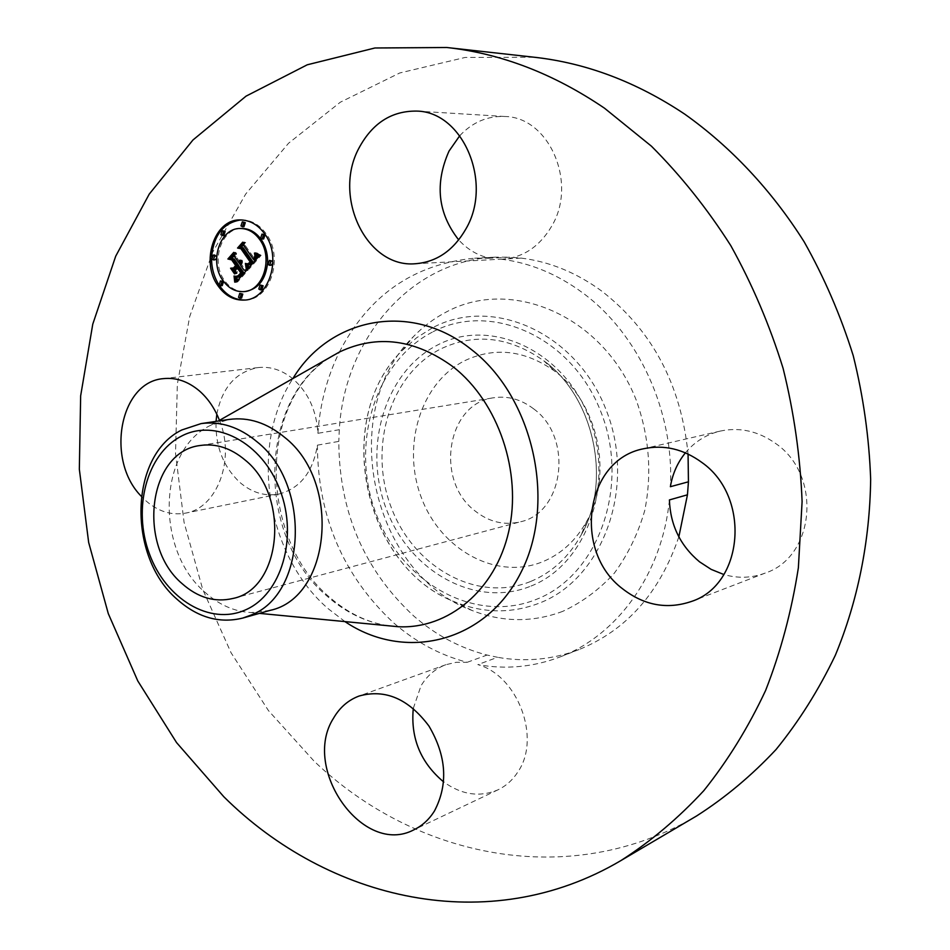 <?xml version="1.0" encoding="UTF-8"?>
<svg xmlns="http://www.w3.org/2000/svg" width="950" height="950" viewBox="0 0 950 950"><rect width="100%" height="100%" fill="white"/><g stroke="black" fill="none" stroke-linecap="round" stroke-linejoin="round"><path stroke-width="0.71" stroke-dasharray="4.75 3.56" d="M459.764 135.696C472.494 122.241 487.469 115.841 504.711 116.494C549.183 116.897 577.837 183.101 551.617 226.302C539.612 246.513 523.343 257.45 502.811 259.113L521.253 258.115L510.257 257.165L490.058 258.21C478.004 255.704 467.554 249.612 458.719 239.922M521.253 258.115C549.634 261.642 576.436 272.614 601.659 291.021C652.282 330.446 681.091 384.786 688.061 454.017M501.149 259.172C529.815 262.77 556.914 273.933 582.421 292.647C638.341 333.426 674.381 411.706 670.391 486.697M216.826 414.247C222.146 387.339 235.98 371.771 258.353 367.555C270.536 366.296 282.043 370.037 292.861 378.801C308.216 392.338 316.552 410.507 317.894 433.295L339.304 429.709C344.28 339.554 410.139 260.692 494.95 257.165L510.257 257.165M317.894 433.295C319.901 404.249 327.061 377.174 339.364 352.07M339.376 352.046C368.683 295.284 413.761 264.005 474.608 258.21L490.058 258.21M696.587 815.967C569.774 891.017 414.912 857.66 314.094 761.152L268.434 710.576L231.064 652.769L202.742 589.463L184.086 522.405L175.524 453.352L177.353 384.097L189.715 316.492L212.574 252.474L245.694 194.026L288.562 143.236L340.314 102.208L399.724 72.984L465.072 57.463L534.138 57.226M669.406 499.926C662.245 573.812 617.298 635.419 559.989 656.972C533.176 667.126 505.804 669.679 477.85 664.608C517.809 675.711 541.357 738.079 517.94 771.839C512.763 779.914 506.124 785.911 498.014 789.806C479.892 797.525 461.771 794.901 443.662 781.933M685.413 452.829C694.664 441.714 706.266 434.471 720.207 431.098C739.789 426.942 758.326 431.122 775.818 443.603C822.296 475.356 815.017 556.878 765.249 573.064C751.759 578.087 737.96 578.574 723.864 574.524M413.286 708.403L421.028 685.781C427.108 675.652 435.397 668.622 445.883 664.703L456.285 662.281L467.234 662.293C440.123 655.215 415.518 641.998 393.407 622.666C343.188 575.807 317.858 516.634 317.395 445.158C312.966 472.162 300.117 488.454 278.849 494.071C264.919 496.565 251.928 492.682 239.863 482.422C223.214 466.676 215.282 446.334 216.054 421.372M317.395 445.158L338.794 441.406C339.138 511.848 364.183 570.107 413.939 616.182C435.836 635.182 460.216 648.137 487.077 655.049L497.598 657.305L477.85 664.608M678.846 536.833C659.834 592.693 626.549 630.278 578.977 649.586C552.413 659.656 525.291 662.221 497.598 657.305M467.234 662.293L487.077 655.049M219.474 420.351C235.576 459.349 217.146 508.131 185.618 513.107C171.333 515.66 157.949 511.444 145.504 500.472L141.265 496.256M339.304 429.709L338.794 441.406M562.685 611.373C532.546 622.666 502.312 622.357 471.984 610.446C371.034 573.669 336.324 411.576 413.369 336.692C423.047 326.693 433.912 318.511 445.978 312.17C510.863 276.735 602.882 315.424 636.156 399.902C649.289 436.584 652.151 473.48 644.729 510.601C637.937 533.995 627.772 554.883 614.246 573.278C599.094 589.772 581.911 602.466 562.685 611.373M464.883 360.62C494.914 346.643 524.816 350.134 554.598 371.094C598.061 402.503 613.534 474.774 586.744 521.229C576.08 540.301 561.569 553.719 543.234 561.497C496.945 580.842 441.168 550.252 421.551 498.133C401.304 446.286 420.411 382.767 464.883 360.62M533.639 408.844C573.539 437.392 564.051 512.929 520.339 521.811C504.07 525.671 488.894 521.977 474.798 510.756C434.673 480.451 446.892 403.275 493.774 397.753C507.882 395.675 521.17 399.368 533.639 408.844M269.942 610.411L251.216 612.584C234.294 611.646 218.737 604.746 204.559 591.909C154.933 549.504 157.985 449.136 211.078 425.125L229.057 419.449M244.946 300.01L245.694 299.974C270.572 299.725 284.014 257.082 266.059 233.676C259.338 224.568 251.18 219.984 241.573 219.913L240.837 219.937M211.589 256.536L211.541 258.139M240.884 228.487C220.982 228.724 210.674 262.164 224.509 280.499C230.042 288.123 236.823 291.793 244.874 291.531M267.579 262.96L267.603 262.342M261.535 284.917L260.276 288.919L261.868 289.786M221.932 280.832L220.709 284.786L222.252 285.629M241.229 293.265L240.006 297.231L241.585 298.086M223.666 230.636L222.359 234.65L223.832 235.481M214.712 255.027L213.453 258.994L214.949 259.837M216.588 258.329L216.636 256.892M263.471 234.044L262.129 238.118L263.649 238.949M270.869 260.324L269.551 264.373L271.118 265.228M243.806 221.813L242.464 225.862L243.948 226.694M246.561 270.311L248.057 270.228L245.48 270.049L241.561 264.444L242.25 260.3L240.789 263.328L241.324 260.11L240.101 262.354L236.123 256.654L236.562 253.068L234.84 255.027M243.996 270.132L245.48 270.049M236.455 268.209L233.391 268.149M235.636 271.368L237.096 273.469L237.156 269.42L238.676 267.698L242.25 272.828L239.756 275.559L237.666 276.284M237.821 276.355L239.97 275.88L242.749 272.899L238.925 267.413L239.542 266.724M239.151 277.056L236.431 276.165L236.669 277.008M237.417 280.559L237.547 281.996L248.057 270.228M240.077 264.516L241.561 264.444M240.338 264.136L241.834 264.064M240.564 263.744L242.06 263.673M240.742 263.34L242.238 263.281M240.873 262.936L242.369 262.877M240.967 262.533L242.464 262.461M241.015 262.117L242.499 262.046M241.015 261.689L242.511 261.618M240.979 261.25L242.464 261.191M240.896 260.822L242.381 260.751M240.766 260.371L242.25 260.3M240.54 260.241L242.036 260.169M240.825 260.573L242.024 260.526M240.908 260.906L242.001 260.858M240.967 261.226L241.965 261.179M241.003 261.523L241.894 261.488M240.504 261.772L241.811 261.772M241.015 262.081L241.716 262.058M240.991 262.342L241.585 262.319M238.866 262.782L240.35 262.711M239.044 262.556L240.54 262.485M239.21 262.319L240.706 262.259M239.352 262.081L240.849 262.022M239.673 261.309L241.169 261.25M239.744 261.036L241.229 260.977M239.792 260.763L241.276 260.692M239.816 260.466L241.312 260.407M239.828 260.169L241.324 260.11M239.436 260.11L240.932 260.039M239.816 260.371L240.92 260.324M239.804 260.644L240.884 260.597M239.768 260.906L240.837 260.858M239.721 261.143L240.777 261.096M239.649 261.381L240.694 261.333M239.388 262.022L240.386 261.974M239.281 262.212L240.255 262.176M239.162 262.39L240.101 262.354M234.626 256.714L236.123 256.654M235.078 253.127L236.562 253.068M231.741 267.995L233.237 267.924M235.612 273.553L237.096 273.469M235.659 269.491L237.156 269.42M237.619 267.757L238.676 267.698M241.193 272.876L242.25 272.828M241.098 273.184L242.013 273.125M240.873 273.457L241.799 273.41M240.659 273.719L241.585 273.671M240.457 273.944L241.395 273.897M240.291 274.158L241.217 274.111M240.065 274.419L240.979 274.372M239.851 274.657L240.742 274.609M239.649 274.882L240.528 274.835M239.447 275.096L240.314 275.049M239.281 275.286L240.124 275.239M239.091 275.452L239.934 275.405M238.937 275.595L239.756 275.559M238.783 275.738L239.578 275.69M238.521 275.939L239.269 275.904M238.296 276.094L238.973 276.046M236.111 276.343L237.607 276.26M237.322 276.521L238.224 276.462M237.061 276.557L238.557 276.474M237.405 276.509L238.889 276.426M237.749 276.391L239.246 276.308M238.118 276.212L239.602 276.129M238.486 275.963L239.97 275.88M238.866 275.666L240.362 275.583M239.269 275.298L240.754 275.215M239.673 274.859L241.158 274.776M240.481 273.921L241.977 273.849M240.73 273.624L242.226 273.541M241.264 272.983L242.749 272.899M237.441 267.496L238.925 267.413M237.441 277.139L238.925 277.056M237.191 277.115L238.676 277.032M236.918 277.067L238.414 276.984M236.633 276.996L238.129 276.913M236.324 276.889L237.821 276.806M236.004 276.771L237.5 276.688M235.671 276.616L237.156 276.545M235.315 276.45L236.799 276.367M234.935 276.248L236.431 276.165M236.051 282.091L237.547 281.996M247.499 269.266L248.983 269.183L261.155 255.324L257.236 252.985L257.45 254.172M259.671 255.384L261.155 255.324M255.312 259.825L254.968 259.041L256.809 256.108L255.93 253.009L256.441 256.001L254.612 258.816L245.326 245.599L245.67 242.428L243.972 244.34M250.254 264.682L247.641 263.494L248.021 264.623M248.746 267.853L248.983 269.183M259.172 255.134L260.656 255.075M258.685 254.885L260.169 254.826M258.222 254.624L259.706 254.564M257.771 254.374L259.255 254.303M257.331 254.113L258.816 254.054M256.916 253.852L258.4 253.792M257.153 253.543L257.996 253.519M256.12 253.317L257.604 253.258M255.752 253.044L257.236 252.985M255.277 252.914L256.761 252.854M256.013 253.234L256.963 253.199M253.484 259.113L254.968 259.041M254.101 258.436L255.586 258.364M254.327 258.174L255.811 258.103M254.529 257.913L256.013 257.854M254.707 257.652L256.191 257.592M254.861 257.402L256.346 257.343M255.277 256.417L256.761 256.358M255.324 256.179L256.809 256.108M255.348 255.692L256.832 255.633M255.336 255.443L256.821 255.384M255.241 254.909L256.726 254.849M255.158 254.624L256.642 254.564M255.063 254.339L256.548 254.279M254.933 254.03L256.417 253.971M254.79 253.721L256.274 253.662M254.624 253.401L256.108 253.341M254.446 253.068L255.93 253.009M254.6 253.353L255.657 253.306M254.754 253.638L255.823 253.591M254.885 253.911L255.977 253.864M254.992 254.184L256.096 254.137M255.099 254.446L256.203 254.398M255.182 254.695L256.298 254.659M255.348 255.633L256.464 255.586M255.324 256.049L256.441 256.001M255.253 256.476L256.334 256.429M254.885 257.367L255.894 257.319M254.743 257.592L255.728 257.557M254.588 257.83L255.55 257.783M254.41 258.056L255.348 258.02M253.709 258.863L254.612 258.816M243.841 245.646L245.326 245.599M244.174 242.476L245.67 242.428M248.567 264.753L250.052 264.682M248.366 264.717L249.85 264.646M248.152 264.67L249.636 264.599M247.938 264.587L249.422 264.516M247.701 264.48L249.197 264.409M247.475 264.349L248.959 264.278M247.226 264.195L248.71 264.124M246.976 264.029L248.461 263.957M246.715 263.827L248.199 263.756M246.454 263.601L247.938 263.53M246.157 263.566L247.641 263.494M246.774 263.863L247.76 263.815M247.178 264.159L247.867 264.136M247.76 268.969L248.936 268.909M234.555 273.909L236.443 273.743L232.453 268.019L236.039 273.837M234.947 273.814L236.443 273.743M230.969 268.09L232.453 268.019M231.016 268.161L232.061 268.114M246.276 269.135L248.152 268.969L246.869 263.352L247.76 269.064M246.656 269.04L248.152 268.969M246.632 268.648L248.128 268.577M246.596 268.221L248.081 268.149M246.442 267.271L247.926 267.199M246.323 266.736L247.819 266.665M245.385 263.423L246.869 263.352M245.433 263.577L246.525 263.53M246.335 266.748L247.392 266.701M246.442 267.294L247.511 267.235M246.596 268.268L247.677 268.221M246.644 268.707L247.724 268.66M235.066 282.114L236.55 282.067L235.541 275.904L236.217 282.043M235.066 282.162L236.55 282.067M235.066 281.438L236.55 281.354M235.042 280.737L236.538 280.654M234.994 280.072L236.491 279.977M234.935 279.419L236.419 279.336M234.84 278.789L236.336 278.706M234.733 278.184L236.217 278.101M234.591 277.602L236.087 277.519M234.436 277.044L235.933 276.961M234.056 275.987L235.541 275.904M234.068 276.022L235.208 275.951M234.412 276.984L235.541 276.925M234.567 277.519L235.683 277.459M234.709 278.077L235.802 278.017M234.816 278.671L235.909 278.611M234.911 279.3L236.004 279.241M234.982 279.953L236.087 279.894M235.03 280.642L236.146 280.582M235.066 281.366L236.194 281.295M241.252 248.425L242.393 248.651L251.738 262.022L249.411 264.1L252.32 262.046L242.63 248.199L239.851 247.713L244.708 242.203L239.115 247.902M250.123 264.088L249.411 264.1M248.864 264.053L250.349 263.981M249.126 263.886L250.61 263.815M249.993 263.613L250.907 263.577M250.23 263.483L251.061 263.435M249.743 263.34L251.227 263.269M249.921 263.162L251.406 263.091M250.099 262.96L251.584 262.889M250.301 262.746L251.786 262.675M250.836 262.117L252.32 262.046M241.134 248.259L242.63 248.199M238.355 247.772L239.851 247.713M243.212 242.262L244.708 242.203M242.725 242.167L244.221 242.119M241.431 248.686L242.393 248.651M250.8 262.069L251.738 262.022M250.729 262.248L251.607 262.212M250.574 262.426L251.465 262.39M250.432 262.592L251.322 262.544M250.242 262.817L251.121 262.77M250.052 263.019L250.895 262.984M249.874 263.209L250.681 263.174M249.708 263.376L250.456 263.34M234.151 267.853L235.6 267.829L237.619 265.549L233.308 259.362L230.209 258.649L235.719 252.403L229.437 258.887M234.104 267.912L235.6 267.829M231.871 259.504L233.166 259.813L237.12 265.478L235.054 267.805M236.134 265.62L237.619 265.549M231.812 259.433L233.308 259.362M228.713 258.721L230.209 258.649M234.223 252.463L235.719 252.403M233.724 252.391L235.22 252.332M232.109 259.861L233.166 259.813M236.063 265.525L237.12 265.478M432.298 327.916L416.527 337.832L402.408 350.312C331.609 418.902 363.731 568.908 456.404 602.502C484.203 613.403 511.848 613.605 539.327 603.131C603.262 578.847 637.046 486.079 605.815 409.106C575.498 331.716 491.744 295.688 432.298 327.916M432.298 332.156C374.039 362.271 349.849 445.93 376.271 514.188C401.874 582.778 474.62 624.233 536.216 599.426C598.215 575.747 630.847 485.771 600.59 411.113C571.211 336.062 490.058 300.96 432.298 332.156M531.014 586.055C586.732 564.407 615.731 483.586 588.644 416.599C562.352 349.256 489.582 317.288 437.344 345.135C384.667 372.02 362.52 447.699 386.496 509.485C409.723 571.591 475.653 608.712 531.014 586.055M530.872 581.376C552.009 572.529 568.765 557.092 581.127 535.04C612.192 481.306 594.154 397.1 543.816 360.798C509.354 336.609 474.917 332.69 440.503 349.03C389.619 374.882 368.149 447.961 391.317 507.633C413.772 567.613 477.506 603.333 530.872 581.376M388.075 625.741C365.821 622.214 345.551 612.418 327.275 596.327C252.807 534.648 258.186 389.738 339.637 351.916M344.945 621.597L327.928 608.487C265.774 554.966 248.829 445.645 292.909 378.527M239.946 274.55L241.442 274.467M240.219 274.229L241.716 274.158M240.979 273.327L242.464 273.244M235.576 276.581L236.526 276.521M236.704 281.366L237.488 281.319M236.384 281.723L237.524 281.651M219.213 284.869L220.709 284.786M260.644 238.153L262.129 238.118M504.711 116.494L416.516 111.091M502.811 259.113L415.471 263.732M494.95 257.165L474.608 258.21M559.989 656.972L578.977 649.586M765.249 573.064L691.541 601.421M720.207 431.098L643.506 448.768M498.014 789.806L413.939 829.778M445.883 664.703L359.124 696.018M258.353 367.555L163.59 378.622M278.849 494.071L185.618 513.107M471.984 610.446L456.404 602.502C363.47 568.539 331.526 419.354 402.408 350.312L413.369 336.692M586.744 521.229L581.127 535.04C612.204 481.614 594.059 396.839 543.816 360.798L554.598 371.094M200.177 445.503L493.774 397.753M251.216 612.584L259.421 613.367M387.968 625.729C367.163 622.452 347.795 613.035 329.84 597.455C259.504 539.042 257.106 402.04 330.457 357.141M211.078 425.125L218.239 421.052M232.928 598.464L520.339 521.811M244.209 300.081L245.694 299.974M240.077 219.937L241.573 219.913"/><path stroke-width="1.43" d="M458.719 239.922C437.808 213.263 434.577 183.647 449.029 151.074L459.764 135.696M358.91 148.188C372.317 123.215 391.519 110.853 416.516 111.091C462.804 111.423 493.121 182.412 466.058 228.677C453.673 250.313 436.81 261.998 415.471 263.732C366.712 268.316 332.405 197.006 358.91 148.188M685.413 452.829C677.528 462.567 672.517 473.86 670.391 486.697L688.441 481.804L688.061 454.017M446.773 47.5L534.138 57.226C586.221 62.973 636.405 81.938 684.689 114.107C730.681 146.751 771.507 190.095 804.163 241.834C824.339 277.661 840.691 315.59 853.219 355.633C863.36 396.435 869.167 437.677 870.663 479.37C869.82 541.619 857.624 601.528 835.311 655.31C818.734 689.914 798.998 721.299 776.091 749.467C751.676 775.556 725.182 797.715 696.587 815.967L620.861 860.605C488.549 938.79 328.142 900.351 223.844 796.777L176.569 742.603L137.786 680.948L108.288 613.617L88.659 542.438L79.337 469.229L80.655 395.829L92.768 324.164L115.698 256.215L149.245 194.097L192.957 139.994L246.038 96.152L307.266 64.79L374.918 47.987L446.773 47.5C501.101 53.473 553.672 73.708 604.497 108.193L651.451 146.205C680.865 175.619 707.311 208.751 730.788 245.611C752.246 284.228 769.678 325.137 783.085 368.315C793.986 412.288 800.328 456.724 802.097 501.624L798.368 567.779C791.659 610.886 780.758 651.759 765.641 690.401C748.351 727.344 727.748 760.748 703.831 790.626C678.336 818.211 650.679 841.534 620.861 860.605M723.864 574.524L711.17 569.383L699.533 561.818C680.354 545.763 670.32 525.136 669.406 499.926L687.456 494.808L678.846 536.833M216.054 421.372L216.826 414.247M443.662 781.933C420.648 762.648 410.519 738.138 413.286 708.403M701.979 462.543C751.058 496.945 743.755 584.559 691.541 601.421C667.161 609.722 644.159 605.506 622.547 588.763C572.434 551.202 585.093 459.859 643.506 448.768C664.026 444.434 683.513 449.017 701.979 462.543M687.456 494.808L688.441 481.804M434.483 810.944C429.162 819.47 422.311 825.752 413.939 829.778C363.043 856.959 301.019 768.55 333.557 718.141C339.767 707.441 348.282 700.067 359.124 696.018C385.225 688.774 408.5 698.784 428.949 726.049C446.524 755.998 448.376 784.296 434.483 810.944M141.265 496.256C105.438 460.311 119.51 381.662 163.59 378.622C176.106 377.328 187.969 381.366 199.167 390.723C207.919 398.335 214.688 408.215 219.474 420.351M181.984 583.538C136.8 545.359 148.164 451.488 200.177 445.503C215.84 443.199 230.779 448.02 244.993 459.942C290.522 495.995 281.592 589.048 232.928 598.464C214.866 602.68 197.885 597.704 181.984 583.538M180.868 436.442C146.537 454.421 132.561 508.701 149.352 553.684C165.644 598.904 209.831 625.908 245.385 609.936C281.2 594.664 298.336 537.807 280.036 490.129C262.259 442.201 214.914 417.774 180.868 436.442M250.741 615.184L242.749 618.07C219.319 623.806 197.339 617.464 176.807 599.058C127.217 556.154 129.354 455.287 181.83 429.958L201.115 423.593C220.638 420.981 239.293 427.049 257.07 441.821C311.446 484.595 306.458 594.807 250.741 615.184M201.115 423.593L229.057 419.449C248.437 416.848 266.914 422.786 284.513 437.261C341.893 481.781 330.861 597.859 269.942 610.411L242.749 618.07M264.575 233.712C282.542 257.141 269.087 299.832 244.209 300.081C233.914 300.461 225.233 295.783 218.179 286.033C200.308 262.342 214.249 219.129 240.077 219.937C249.684 220.008 257.854 224.604 264.575 233.712M211.541 258.139C211.541 268.601 214.249 277.875 219.676 285.95C226.516 295.414 234.935 300.105 244.946 300.01M240.837 219.937C223.618 222.632 213.869 234.84 211.589 256.536M267.603 262.342C267.781 253.65 265.596 245.979 261.048 239.317C255.728 232.097 249.256 228.475 241.632 228.451L240.884 228.487M243.39 291.638C235.339 291.899 228.546 288.218 223.013 280.594C208.917 261.939 219.866 227.941 240.136 228.487C247.76 228.511 254.244 232.132 259.564 239.364C273.707 257.854 263.079 291.519 243.39 291.638L244.874 291.531C258.079 289.382 265.644 279.858 267.579 262.96M260.395 289.881L261.868 289.786L263.126 285.772L260.062 285.012L261.654 285.867L260.395 289.881L258.804 289.014L260.062 285.012M220.756 285.724L222.252 285.629L223.476 281.675L220.436 280.915L221.979 281.758L220.756 285.724L219.213 284.869L220.436 280.915M240.101 298.193L241.585 298.086L242.796 294.12L239.744 293.372L241.312 294.227L240.101 298.193L238.509 297.338L239.744 293.372M222.336 235.517L223.832 235.481L225.126 231.467L222.158 230.672L223.63 231.503L222.336 235.517L220.851 234.697L222.158 230.672M216.636 256.892L214.712 255.027L213.204 255.087L214.7 255.918L213.453 259.896L211.945 259.065L213.204 255.087M213.453 259.896L214.949 259.837L216.588 258.329M262.164 238.996L263.649 238.949L264.991 234.888L261.986 234.092L263.506 234.923L262.164 238.996L260.644 238.153L261.986 234.092M269.646 265.299L268.078 264.444L269.384 260.395L270.952 261.25L269.646 265.299L271.118 265.228L272.911 263.197M272.935 262.699L272.424 261.179L269.384 260.395M242.452 226.729L243.948 226.694L245.29 222.644L242.309 221.837L243.794 222.668L242.452 226.729L240.967 225.898L242.309 221.837M247.499 269.266L246.157 263.566L248.959 264.741L251.726 262.39L241.739 247.831L239.531 247.736L244.174 242.476L243.841 245.646L253.127 258.887L254.956 256.072L254.446 253.068L255.324 256.179L253.484 259.113L253.828 259.884L256.262 256.286L255.277 252.914L259.671 255.384L247.499 269.266M246.276 269.135L245.385 263.423L246.276 269.135M247.534 264.017L250.254 262.093L240.908 248.71L237.547 248.045L242.725 242.167L238.355 247.772L241.134 248.259L250.836 262.117L248.864 264.053L247.534 264.017L249.031 263.946M246.561 270.311L236.051 282.091L234.935 276.248L238.308 276.973L242.393 273.018L238.058 266.796L237.441 267.496L241.264 272.983L238.118 276.212L236.111 276.343L238.094 275.773L240.766 272.899L237.179 267.781L235.659 269.491L235.612 273.553L231.741 267.995L234.959 268.292L237.274 265.679L232.619 259.006L230.126 258.744L235.078 253.127L234.626 256.714L238.616 262.426L239.828 260.169L239.293 263.399L240.766 260.371L240.077 264.516L243.996 270.132L246.561 270.311M234.721 282.138L234.056 275.987L235.066 282.114M234.555 273.909L230.565 268.185L234.555 273.909M233.569 267.876L235.636 265.549L231.669 259.873L227.893 258.994L233.724 252.391L228.713 258.721L231.812 259.433L236.134 265.62L234.151 267.853M234.84 255.027L231.622 258.673L234.104 258.934L238.771 265.608L236.455 268.209L234.959 268.292M233.391 268.149L235.636 271.368M237.999 276.272L236.479 276.355M238.058 266.796L239.542 266.724L243.877 272.935L240.267 276.616L237.666 277.139M236.669 277.008L237.417 280.559M240.409 261.559L241.003 261.523M240.326 261.844L241.015 261.808M240.219 262.117L241.015 262.081M240.101 262.39L240.991 262.342M239.958 262.639L240.956 262.592M239.804 262.865L240.908 262.817M239.614 263.091L240.849 263.031M239.459 263.245L240.789 263.186M239.293 263.399L240.742 263.34M230.126 258.744L231.622 258.673M232.619 259.006L234.104 258.934M237.274 265.679L238.771 265.608M239.257 274.692L239.851 274.657M239.044 274.918L239.649 274.882M238.83 275.132L239.447 275.096M238.628 275.31L239.281 275.286M238.438 275.488L239.091 275.452M238.26 275.642L238.937 275.595M238.094 275.773L238.783 275.738M237.773 275.975L238.521 275.939M237.476 276.129L238.296 276.094M237.156 276.248L238.141 276.189M236.823 276.319L238.023 276.248M236.419 276.474L237.69 276.402M242.393 273.018L243.877 272.935M242.013 273.422L243.497 273.351M241.015 274.514L242.511 274.431M240.445 275.179L241.941 275.096M240.148 275.5L241.632 275.429M239.851 275.809L241.336 275.726M239.566 276.082L241.062 275.999M239.293 276.319L240.789 276.236M239.032 276.521L240.528 276.438M238.783 276.699L240.267 276.616M238.545 276.854L240.029 276.771M238.308 276.973L239.804 276.889M238.094 277.056L239.578 276.973M237.88 277.103L239.364 277.02M235.422 277.934L236.906 277.851M235.493 278.219L236.989 278.136M235.564 278.493L237.049 278.397M235.624 278.742L237.108 278.647M235.719 279.181L237.203 279.098M235.79 279.561L237.274 279.478M235.849 280.001L237.346 279.918M235.885 280.25L237.369 280.167M235.909 280.511L237.405 280.428M235.944 280.796L237.274 280.713M255.966 254.244L257.45 254.184L257.498 257.058L255.312 259.825L253.828 259.884M243.972 244.34L241.027 247.689L243.236 247.772L253.211 262.319L251.037 264.468L248.757 264.753M248.021 264.623L248.746 267.853M255.669 253.602L256.488 253.567M255.835 253.923L256.963 253.876M256.084 254.564L257.569 254.493M256.168 254.861L257.652 254.802M256.239 255.158L257.723 255.099M256.274 255.455L257.759 255.396M256.298 255.74L257.783 255.681M256.286 256.013L257.771 255.954M256.262 256.286L257.747 256.227M256.203 256.559L257.688 256.5M256.12 256.832L257.604 256.773M256.013 257.118L257.498 257.058M255.894 257.402L257.379 257.343M255.74 257.688L257.224 257.628M255.562 257.973L257.046 257.913M255.36 258.269L256.844 258.198M255.123 258.554L256.607 258.495M254.873 258.851L256.358 258.792M254.683 259.065L256.168 258.994M254.481 259.267L255.966 259.207M254.268 259.481L255.752 259.409M254.054 259.683L255.538 259.623M239.531 247.736L241.027 247.689M241.739 247.831L243.236 247.772M251.726 262.39L253.211 262.319M251.548 262.616L253.033 262.544M251.382 262.829L252.866 262.77M251.204 263.055L252.688 262.984M251.026 263.269L252.51 263.197M250.836 263.471L252.332 263.399M250.622 263.708L252.106 263.637M250.396 263.922L251.881 263.863M250.183 264.112L251.667 264.053M249.969 264.278L251.453 264.207M249.755 264.421L251.239 264.349M249.553 264.539L251.037 264.468M249.351 264.634L250.836 264.563M249.149 264.694L250.634 264.623M248.959 264.741L250.444 264.67M246.382 264.207L247.178 264.159M246.477 264.504L247.653 264.456M246.572 264.812L248.057 264.741M246.656 265.098L248.14 265.026M246.739 265.382L248.223 265.311M246.81 265.656L248.294 265.584M246.869 265.929L248.366 265.858M246.929 266.19L248.425 266.119M246.988 266.439L248.473 266.368M247.665 264.076L248.924 264.017M239.115 247.902L241.252 248.425M247.926 264.171L248.686 264.136M237.547 248.045L239.044 247.986M250.123 262.283L250.729 262.248M249.981 262.449L250.574 262.426M249.838 262.616L250.432 262.592M249.624 262.841L250.242 262.817M249.411 263.055L250.052 263.019M249.197 263.245L249.874 263.209M248.971 263.411L249.708 263.376M248.746 263.554L249.553 263.518M248.508 263.684L249.422 263.649M248.271 263.791L249.292 263.744M248.033 263.886L249.185 263.839M247.784 263.957L249.102 263.898M229.437 258.887L231.871 259.504M227.893 258.994L229.389 258.934M330.457 357.141L339.637 351.916C377.459 334.151 415.423 339.221 453.518 367.128C498.441 402.349 522.251 472.471 508.772 531.335C495.496 590.342 448.21 629.221 398.478 626.739L388.075 625.741M292.909 378.527C329.496 317.751 410.733 300.758 471.176 349.363C533.425 396.969 556.997 502.336 520.992 572.375C485.759 642.996 404.534 661.96 344.945 621.597M235.149 276.961L236.336 276.901M235.244 277.305L236.74 277.222M235.339 277.626L236.823 277.543M235.968 281.093L237.001 281.034M236.004 281.402L236.704 281.366M221.979 281.758L223.476 281.675M263.506 234.923L264.991 234.888M259.421 613.367L387.968 625.729M218.239 421.052L339.637 351.916M240.136 228.487L241.632 228.451"/></g></svg>

